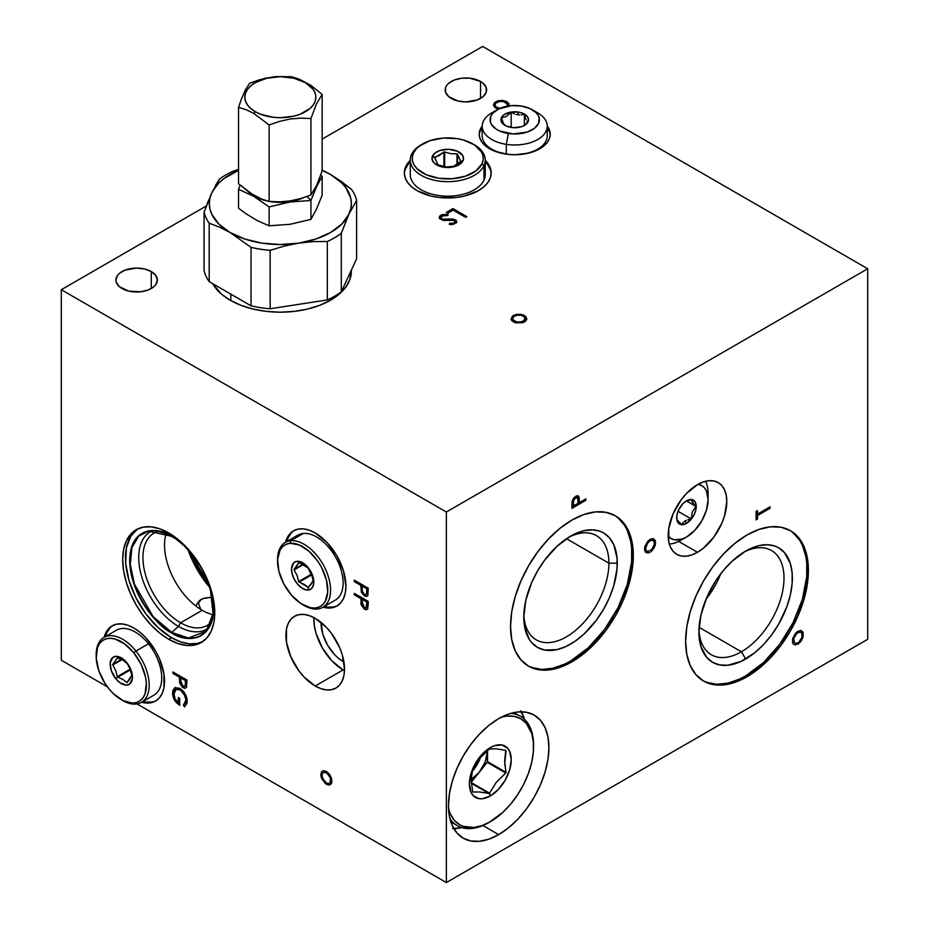 <?xml version="1.0" encoding="UTF-8"?>
<svg xmlns="http://www.w3.org/2000/svg" width="929" height="929" viewBox="0 0 929 929"><rect width="100%" height="100%" fill="white"/><g stroke="black" fill="none" stroke-linecap="round" stroke-linejoin="round"><path stroke-width="1.39" d="M793.076 532.689L799.764 540.388L802.342 545.184L805.826 556.471L806.72 562.835L806.72 576.735L802.342 599.437L793.076 622.627L779.733 644.308L763.441 662.598L745.627 675.94L747.021 676.753A86.815 50.12 -60 0 1 703.613 681.05A86.815 50.12 -60 0 1 690.305 611.479A86.815 50.12 -60 0 1 747.021 534.976A86.815 50.12 -60 0 1 790.428 530.68A86.815 50.12 -60 0 1 803.736 600.25A86.815 50.12 -60 0 1 747.021 676.753L745.627 675.94A86.815 50.12 120 0 0 802.145 600.076A86.815 50.12 120 0 0 789.72 530.285M741.435 651.775A60.176 34.745 120 0 0 783.983 579.266A60.176 34.745 120 0 0 743.479 552.383A60.176 34.745 -60 0 1 771.523 550.525A60.176 34.745 -60 0 1 780.755 598.752A60.176 34.745 -60 0 1 741.435 651.775L699.061 627.307L741.435 651.775A60.176 34.745 -60 0 1 711.347 654.759A60.176 34.745 -60 0 1 698.933 629.537A60.176 34.745 120 0 0 741.435 651.775L745.627 659.033L741.435 651.775M745.627 551.094A66.098 38.159 -60 0 1 792.367 578.07A66.098 38.159 -60 0 1 745.627 659.033A66.098 38.159 -60 0 1 698.887 632.045A66.098 38.159 -60 0 1 745.627 551.094L732.052 561.244L723.586 570.185L715.969 580.462L706.76 597.51L700.896 615.219L698.887 632.045L700.896 646.549L706.76 657.477L712.578 662.296L719.661 664.92L727.744 665.245L741.04 661.413L754.743 652.727L763.51 644.598L771.593 634.937L778.676 624.137L786.84 606.707L790.347 594.908L792.135 583.493L792.135 572.914L790.347 563.566L784.482 552.639L778.676 547.82L775.274 546.217L767.656 544.742L759.19 545.578L745.627 551.094M706.028 599.228A60.176 34.745 120 0 0 720.788 573.681A60.176 34.745 -60 0 1 706.028 599.228M617.982 517.79L624.671 525.489L627.249 530.285L630.745 541.561L631.627 547.936L631.627 561.836L627.249 584.538L617.982 607.729L604.64 629.397L588.347 647.699L570.534 661.042L571.927 661.843A86.815 50.12 -60 0 1 528.52 666.139A86.815 50.12 -60 0 1 515.212 596.581A86.815 50.12 -60 0 1 571.927 520.077A86.815 50.12 -60 0 1 615.335 515.781A86.815 50.12 -60 0 1 628.643 585.34A86.815 50.12 -60 0 1 571.927 661.843L570.534 661.042A86.815 50.12 120 0 0 627.052 585.177A86.815 50.12 120 0 0 614.626 515.386M523.84 614.638A60.176 34.745 120 0 0 567.364 636.272A60.176 34.745 120 0 0 608.901 563.171L617.274 563.171A66.098 38.159 -60 0 1 570.534 644.122A66.098 38.159 -60 0 1 523.793 617.135A66.098 38.159 -60 0 1 570.534 536.184A66.098 38.159 -60 0 1 617.274 563.171L608.901 563.171A60.176 34.745 -60 0 1 582.634 623.731A60.176 34.745 -60 0 1 536.254 639.86A60.176 34.745 -60 0 1 523.84 614.638M566.516 538.704L608.901 563.171L566.516 538.704M697.493 552.302L678.704 541.456L697.493 552.302A41.433 23.922 -60 0 1 676.776 554.346A41.433 23.922 -60 0 1 670.424 521.146A41.433 23.922 -60 0 1 697.493 484.636A41.433 23.922 -60 0 1 718.21 482.581A41.433 23.922 -60 0 1 724.562 515.781A41.433 23.922 -60 0 1 697.493 552.302L691.78 554.95L686.276 556.192L681.212 555.995L676.776 554.346L673.13 551.327L670.424 547.042L668.752 541.653L668.752 528.462L673.13 513.737L681.212 499.732L686.276 493.682L697.493 484.636L703.207 481.988L708.699 480.734L713.774 480.943L718.21 482.581L721.856 485.612L724.562 489.897L726.223 495.273L726.792 501.555L724.562 515.781L721.856 523.201L713.774 537.194L703.207 548.342L697.493 552.302M520.658 710.824L524.455 719.267A71.034 41.004 120 0 0 521.239 711.788M498.676 834.625L482.929 825.533L498.676 834.625A71.034 41.004 -60 0 1 463.165 838.144A71.034 41.004 -60 0 1 452.284 781.219A71.034 41.004 -60 0 1 498.676 718.628A71.034 41.004 -60 0 1 534.198 715.109A71.034 41.004 -60 0 1 545.079 772.034A71.034 41.004 -60 0 1 498.676 834.625L488.886 839.166L479.457 841.302L470.782 840.954L463.165 838.144L456.917 832.953L452.284 825.614L449.415 816.382L448.452 805.629L449.415 793.749L452.284 781.219L456.917 768.515L463.165 756.125L470.782 744.512L479.457 734.142L488.886 725.398L498.676 718.628L508.477 714.087L517.906 711.951L526.58 712.299L534.198 715.109L540.446 720.3L545.079 727.639L547.947 736.871L548.911 747.624L547.947 759.504L545.079 772.034L540.446 784.738L534.198 797.128L526.58 808.741L517.906 819.111L508.477 827.855L498.676 834.625M482.174 127.668A35.511 20.508 0 0 0 479.236 135.053M489.618 148.745A35.511 20.508 180 0 1 479.213 134.252A35.511 20.508 180 0 1 482.174 126.054L479.898 130.246L479.213 134.252L479.898 138.247L481.919 142.091L485.193 145.644L489.618 148.745A35.511 20.508 180 0 0 528.322 153.192A35.511 20.508 180 0 0 550.235 134.252L549.562 138.247L547.541 142.091L544.255 145.644L534.454 151.299L528.322 153.192L514.724 154.748L507.791 154.353L494.994 151.299L489.618 148.745M410.27 161.89A43.408 25.06 0 0 0 404.37 173.711M417.063 190.631A43.408 25.06 180 0 1 404.347 172.91A43.408 25.06 180 0 1 410.27 160.276L405.183 168.021L404.347 172.91L405.183 177.799L407.657 182.502L411.663 186.834L417.063 190.631A43.408 25.06 180 0 0 464.372 196.065A43.408 25.06 180 0 0 491.162 172.91L490.326 177.799L487.864 182.502L483.846 186.834L478.447 190.631L464.372 196.065L456.232 197.494L439.289 197.494L431.149 196.065L417.063 190.631M230.113 300.183A71.034 41.004 180 0 1 212.683 283.67L221.276 293.959L230.113 300.183A71.034 41.004 180 0 0 307.522 309.067A71.034 41.004 180 0 0 351.371 271.175L350.001 279.176L345.96 286.875L339.399 293.959L330.561 300.183L319.797 305.281L307.522 309.067L294.191 311.401L280.337 312.19L266.484 311.401L253.152 309.067L240.878 305.281L230.113 300.183M480.548 81.485L480.548 98.404L480.548 81.485A20.717 11.961 180 0 1 486.61 89.95A20.717 11.961 180 0 1 473.825 100.994A20.717 11.961 180 0 1 451.25 98.404A20.717 11.961 180 0 1 445.177 89.95A20.717 11.961 180 0 1 457.962 78.895A20.717 11.961 180 0 1 480.548 81.485L483.126 83.296L486.215 87.616L486.215 92.285L483.126 96.593L477.401 99.891L465.893 101.911L457.962 100.994L448.672 96.593L445.572 92.285L445.572 87.616L446.756 85.363L448.672 83.296L454.386 79.999L461.852 78.21L469.935 78.21L480.548 81.485M151.288 271.582L151.288 288.501L151.288 271.582A20.717 11.961 180 0 1 157.361 280.035A20.717 11.961 180 0 1 144.564 291.091A20.717 11.961 180 0 1 121.989 288.501A20.717 11.961 180 0 1 115.916 280.035A20.717 11.961 180 0 1 128.713 268.992A20.717 11.961 180 0 1 151.288 271.582L155.782 275.46L157.361 280.035L155.782 284.622L153.866 286.689L148.152 289.987L140.685 291.776L128.713 291.091L119.411 286.689L116.322 282.37L115.916 280.035L117.495 275.46L119.411 273.393L125.125 270.095L136.633 268.075L144.564 268.992L151.288 271.582M294.226 530.436A43.408 25.06 -120 0 0 286.933 541.456M285.528 542.257A43.408 25.06 60 0 1 293.518 530.819A43.408 25.06 60 0 1 315.221 532.967A43.408 25.06 60 0 1 343.579 571.219A43.408 25.06 60 0 1 336.925 605.998A43.408 25.06 60 0 1 323.025 607.194L332.268 607.717L336.925 605.998L340.734 602.828L343.579 598.346L345.321 592.702L345.913 586.129L343.579 571.219L336.925 555.879L326.962 542.443L315.221 532.967L309.229 530.192L303.469 528.88L298.163 529.089L293.518 530.819L289.697 533.978L285.528 542.257M313.851 617.599A41.433 23.922 -120 0 0 343.126 669.902L315.221 686.008A41.433 23.922 60 0 1 288.153 649.499A41.433 23.922 60 0 1 294.505 616.299A41.433 23.922 60 0 1 315.221 618.342A41.433 23.922 60 0 1 342.29 654.864A41.433 23.922 60 0 1 335.938 688.064A41.433 23.922 60 0 1 315.221 686.008L343.126 669.902L331.908 660.856L322.409 648.036L316.057 633.392L314.385 626.076L313.851 617.599M334.568 637.956A28.532 16.478 -120 0 0 337.215 642.531M343.126 661.518A31.18 17.999 60 0 1 321.097 622.43L322.758 634.054L327.531 645.063L334.684 654.713L338.818 658.556L343.126 661.518L343.753 660.96L343.126 661.518L343.927 661.971A31.18 17.999 60 0 1 343.126 661.518M137.597 528.984A65.111 37.59 -120 0 0 129.363 581.577A65.111 37.59 -120 0 0 171.517 637.677L168.73 639.291A65.111 37.59 60 0 1 126.193 581.914A65.111 37.59 60 0 1 136.168 529.739A65.111 37.59 60 0 1 168.73 532.967A65.111 37.59 60 0 1 211.266 590.345A65.111 37.59 60 0 1 201.279 642.52A65.111 37.59 60 0 1 168.73 639.291L171.517 637.677L180.505 641.846L189.133 643.809L197.099 643.483L202.65 641.66A65.111 37.59 -120 0 1 171.517 637.677L158.151 627.679L145.934 613.953L135.924 597.695L128.98 580.3L125.694 563.276L126.367 548.075L130.908 536.01L137.597 528.984M171.517 632.846C183.756 641.858 212.799 644.122 213.368 608.681C212.799 572.578 183.756 541.317 171.517 536.184L171.517 536.184C159.277 527.173 130.234 524.908 129.665 560.35C130.234 596.453 159.277 627.725 171.517 632.846L159.37 623.754L148.268 611.282L141.916 601.609L136.714 591.274L131.465 575.423L129.863 565.204L129.863 555.728L132.847 543.697L139.164 535.174L148.268 530.912L155.503 530.622L167.417 534.047L175.616 538.785L183.663 545.288L191.246 553.289L201.117 567.433L206.319 577.757L211.568 593.608L213.171 603.827L213.171 613.303L211.568 621.675L206.319 631.465L198.074 637.213L191.246 638.537L183.663 637.782L171.517 632.846M210.256 588.603L213.055 613.593L206.168 631.186L188.436 638.014L171.726 632.417A58.806 33.955 60 0 1 131.964 575.515A58.806 33.955 60 0 1 148.419 531.179L171.528 536.265M152.507 530.726A56.251 32.469 -120 0 0 141.22 574.981A56.251 32.469 -120 0 0 178.496 626.413L171.726 632.417L178.496 626.413A56.251 32.469 60 0 1 141.22 574.981A56.251 32.469 60 0 1 152.507 530.726M158.58 531.272A53.267 30.762 -120 0 0 144.75 571.939A53.267 30.762 -120 0 0 180.598 622.778L178.496 626.413L180.598 622.778A53.267 30.762 60 0 1 145.795 575.829A53.267 30.762 60 0 1 153.959 533.141A53.267 30.762 60 0 1 158.58 531.272M166.082 533.606A53.267 30.762 -120 0 0 202.208 610.295L180.598 622.778L202.208 610.295A53.267 30.762 -120 0 0 212.892 614.673M112.85 625.484A43.408 25.06 -120 0 0 105.558 636.504M104.164 637.306A43.408 25.06 60 0 1 112.142 625.867A43.408 25.06 60 0 1 133.846 628.016A43.408 25.06 60 0 1 162.203 666.267A43.408 25.06 60 0 1 155.549 701.047A43.408 25.06 60 0 1 141.649 702.243L150.904 702.777L155.549 701.047L159.37 697.876L162.203 693.394L163.957 687.75L163.957 673.92L159.37 658.498L155.549 650.927L145.598 637.491L139.838 632.15L133.846 628.016L127.865 625.24L122.105 623.928L116.799 624.149L112.142 625.867L108.333 629.038L104.164 637.306M456.929 222.089L456.185 220.556L454.258 219.604L451.599 219.035L443.249 219.685L441.449 218.93L441.008 217.746M756.09 511.403L756.09 519.868L756.09 511.403L757.518 510.578L757.518 514.085L757.518 510.578M757.24 510.741L757.518 514.085L757.24 510.741M770.036 506.862L757.518 514.085L770.036 506.862L770.036 508.302L757.24 515.374L757.24 518.881L756.09 519.555M769.758 507.025L769.758 508.14L757.24 515.374L770.036 508.302L757.518 515.537L757.518 519.044L756.09 519.868M442.262 215.981L441.008 217.839L442.297 219.128L452.69 219.035L456.185 220.231L456.476 222.797L452.562 224.528L449.334 224.458L449.601 223.308L454.118 223.099L455.071 221.694L454.084 220.417L443.319 220.44L439.463 218.605L439.603 216.178L441.983 214.634L448.126 214.471L447.65 215.563L442.262 215.981L447.65 215.563M448.126 214.796L441.983 214.959L439.138 217.7M454.966 221.416L454.118 223.099L449.601 223.634L449.404 224.47M368.232 604.57L367.559 609.11L366.235 609.738L364.191 608.983L361.137 604.686L364.772 609.006L360.951 603.908L360.998 598.357L354.286 594.804L360.719 598.52L354.286 594.804L354.286 593.352L368.232 601.411L368.232 604.57L368.232 601.411M362.147 599.344L367.083 601.864L362.147 599.344L362.647 605.545L364.18 607.52L366.096 607.845L366.804 602.027L362.147 599.344M364.482 607.717L362.124 602.143M354.564 593.515L354.564 594.641L360.998 598.357L361.311 604.129L363.065 607.612L365.956 609.505L367.838 608.959M362.426 599.182L367.083 601.864L366.932 606.8L365.91 607.845M187.217 701.29C186.892 695.821 184.441 691.524 179.889 688.389L184.035 692.221L186.717 697.679L187.043 703.207L184.488 706.946L183.466 705.111L185.138 703.311L185.788 700.408L183.466 705.111L186.067 700.245L184.511 695.206L180.226 689.701L176.057 689.434M173.99 694.056L175.929 689.515L179.947 689.864L177.555 689.121L175.604 689.724L173.99 693.708L175.082 698.863L178.275 702.951L178.275 697.574L179.703 698.399L179.703 705.216L179.703 698.399M179.889 688.389L175.198 687.646L172.55 693.104C172.864 698.387 175.244 702.417 179.703 705.216L175.662 701.732L173.015 696.553L172.794 690.735L174.698 687.89M174.849 687.808L172.98 691.071L173.293 696.39L175.953 701.581L179.994 705.053C175.523 702.254 173.142 698.225 172.829 692.941L175.476 687.495M178.554 697.737L178.089 702.405M175.883 689.562L179.611 689.388L183.048 692.233L185.637 697.331L185.893 701.825M185.486 703.009L183.745 704.96L184.755 706.772M146.991 702.173L152.298 701.964M109.727 628.225L106.881 632.719M143.043 701.43A43.408 25.06 -120 0 0 156.235 700.629M211.162 622.349A53.267 30.762 60 0 1 207.237 625.414A53.267 30.762 60 0 1 180.598 622.778A53.267 30.762 -120 0 0 211.162 622.349M208.595 627.888A56.251 32.469 60 0 1 178.496 626.413A56.251 32.469 -120 0 0 208.595 627.888M206.168 631.186A58.806 33.955 60 0 1 171.726 632.417L153.088 616.566L134.473 584.248L130.292 564.623L131.93 547.495L138.735 536.114L148.419 531.179C155.398 529.82 163.121 531.551 171.598 536.37C203.672 553.022 225.317 612.908 206.168 631.186M186.868 683.175L186.868 680.016L172.91 671.969L186.868 680.016L186.462 687.274L184.859 688.343L182.514 687.379L179.761 683.303L179.355 677.125L172.91 673.409L172.91 671.969M183.118 686.322L185.196 685.857L185.428 680.643L180.783 677.961L180.992 683.361L183.118 686.322L180.749 680.76M173.189 672.131L173.189 673.246L179.634 676.974L179.854 682.351L181.701 686.229L184.581 688.11L186.462 687.565M181.062 678.112L185.707 680.481L185.556 685.405L184.534 686.461M354.564 580.3L354.564 581.426L360.998 585.142L361.311 590.914L363.065 594.397L365.956 596.29L367.838 595.733M362.426 586.292L367.083 588.649L366.932 593.573L365.91 594.63M368.232 588.196L354.286 580.137L368.232 588.196L367.838 595.443L366.746 596.441L364.493 595.942L361.404 592.261L360.719 585.305L354.286 581.589L354.286 580.137M344.485 670.645L343.126 669.902A41.433 23.922 -120 0 0 344.485 670.645M288.257 537.67L291.091 533.176M333.662 606.916L328.355 607.125M324.418 606.382A43.408 25.06 -120 0 0 337.61 605.58M446.361 512.018L61.302 289.709L61.302 660.24L107.404 686.856L61.302 660.24L61.302 289.709L206.319 205.983L61.302 289.709L446.361 512.018L867.698 268.76L482.639 46.45L322.154 139.106L482.639 46.45L867.698 268.76L446.361 512.018L446.361 882.55L446.361 512.018M136.981 703.927L446.361 882.55L867.698 639.291L867.698 268.76L867.698 639.291L446.361 882.55L136.981 703.927M315.221 618.342L326.427 627.4L331.49 633.45L339.584 647.443L342.29 654.864L344.52 669.089L343.951 675.371L342.29 680.748L339.584 685.033L335.938 688.064L331.49 689.701L326.427 689.91L320.935 688.656L315.221 686.008L304.004 676.962L298.941 670.912L290.858 656.908L286.48 642.183L286.48 628.991L288.153 623.603L290.858 619.318L294.505 616.299L298.941 614.65L304.004 614.452L309.508 615.695L315.221 618.342M326.381 771.395L329.481 774.263L331.537 778.351L331.537 783.275L329.481 784.982L325.289 783.53L321.225 777.329L320.795 774.612L321.736 771.581L323.28 770.687L326.381 771.395L323.28 770.687L321.736 771.581L320.795 774.612L321.736 778.734L326.381 784.285L328.518 785.028L331.014 784.099L331.85 782.253L331.537 778.351L329.481 774.263L326.381 771.395M168.73 532.967L177.706 539.168L186.346 547.181L194.3 556.692L201.279 567.329L207.004 578.697L211.266 590.345L213.879 601.829L214.762 612.71L213.879 622.569L211.266 631.035L207.004 637.77L201.279 642.52L194.3 645.098L186.346 645.423L177.706 643.46L168.73 639.291L159.742 633.09L151.113 625.078L143.147 615.567L136.168 604.93L130.443 593.561L126.193 581.914L123.569 570.429L122.686 559.548L123.569 549.689L126.193 541.224L130.443 534.489L136.168 529.739L143.147 527.161L151.113 526.836L159.742 528.798L168.73 532.967M446.605 212.567L452.946 208.897L466.613 216.794M453.12 210.128L465.65 217.363L453.12 210.128L447.755 213.229L446.326 212.404L452.946 208.584L466.892 216.631L465.65 217.363M351.081 270.745L351.313 272.789A71.034 41.004 0 0 0 351.081 270.745M351.348 270.176A71.034 41.004 180 0 1 351.371 271.175L351.348 270.176M405.183 169.635L407.657 164.932M487.864 164.932L490.326 169.635M491.139 173.723A43.408 25.06 0 0 0 485.252 161.89M485.252 160.276A43.408 25.06 180 0 1 491.162 172.91L490.326 168.021L485.252 160.276M479.898 131.86L481.919 128.016M547.541 128.016L549.562 131.86M550.212 135.053A35.511 20.508 0 0 0 547.286 127.668M547.286 126.054A35.511 20.508 180 0 1 550.235 134.252L549.562 130.246L547.286 126.054M524.49 315.477L526.801 318.705L525.477 321.237L523.294 322.491L515.885 322.909L512.343 321.237L511.171 319.588L512.343 316.174L515.885 314.49L520.449 314.234L524.49 315.477M498.316 109.134L494.774 107.462L493.438 104.931L494.774 102.399L498.316 100.715L502.868 100.46L506.909 101.702L509.069 104.036L508.627 106.672M572.136 501.393L571.927 505.19L572.218 501.01L573.925 497.712L577.211 495.703L579.208 497.445L578.244 495.912L575.666 496.272M578.093 495.842L579.208 497.445L579.441 502.566L585.874 498.85L585.874 500.29L585.595 499.001M578.035 500.545L578.012 503.39L573.077 505.91L573.228 500.812L574.25 498.583L575.678 497.712L573.588 500.592L573.356 506.073L578.012 503.39L577.792 498.223L575.678 497.712L577.281 497.561L578.035 500.545M577.13 497.479L575.399 497.549L577.281 497.561M571.927 508.024L585.595 500.127L571.927 508.024M579.441 502.241L578.128 495.854M571.927 508.349L585.874 500.29L571.927 508.349L571.927 505.19M452.678 828.552L461.899 827.623A71.034 41.004 120 0 1 453.805 828.575M503.773 771.024L503.448 771.72M568.385 537.485A60.176 34.745 -60 0 1 596.43 535.627A60.176 34.745 -60 0 1 608.901 563.171A60.176 34.745 120 0 0 568.385 537.485M527.823 665.733A86.815 50.12 120 0 0 570.534 661.042L564.518 664.177L552.709 668.276L541.595 669.379L531.585 667.428M523.793 617.135L524.688 627.145L529.309 639.396L531.667 642.578L537.485 647.397L544.568 650.021L556.97 649.638L565.947 646.514L575.109 641.219L584.097 633.961L596.499 620.038L603.583 609.238L609.389 597.707L613.709 585.874L617.042 568.594L617.042 558.015L613.709 544.568L609.389 537.74L603.583 532.909L600.18 531.318L592.563 529.844L584.097 530.68L570.534 536.184L556.97 546.345L544.568 560.268L537.485 571.08L531.667 582.611L525.802 600.308L523.793 617.135M702.916 680.632A86.815 50.12 120 0 0 745.627 675.94L739.612 679.076L727.802 683.175L716.689 684.278L706.679 682.339M650.056 552.302L647.919 553.045L645.411 552.116L644.471 549.074L644.9 546.368L647.919 541.131L651.148 538.901L653.157 538.704L655.212 540.411L655.526 543.953L654.004 548.133L651.148 551.547L655.212 545.346L655.526 541.433L654.004 539.017L651.148 538.901L648.965 540.167L644.9 546.368L644.471 549.074L645.411 552.116L647.919 553.045L650.056 552.302M747.021 676.753L735.048 682.304L723.528 684.917L712.915 684.487L703.613 681.05L695.984 674.709L690.305 665.733L686.81 654.457L685.637 641.3L686.81 626.796L690.305 611.479L695.984 595.953L703.613 580.799L712.915 566.62L723.528 553.939L735.048 543.256L747.021 534.976L758.993 529.425L770.513 526.813L781.126 527.231L790.428 530.68L798.057 537.02L803.736 545.997L807.231 557.272L808.404 570.418L807.231 584.933L803.736 600.25L798.057 615.776L790.428 630.93L781.126 645.109L770.513 657.79L758.993 668.474L747.021 676.753M571.927 661.843L559.955 667.394L548.435 670.006L537.821 669.588L528.52 666.139L520.89 659.811L515.212 650.834L511.716 639.547L510.544 626.401L511.716 611.897L515.212 596.581L520.89 581.043L528.52 565.9L537.821 551.71L548.435 539.041L559.955 528.357L571.927 520.077L583.9 514.527L595.419 511.914L606.033 512.332L615.335 515.781L622.964 522.11L628.643 531.086L632.138 542.373L633.311 555.519L632.138 570.034L628.643 585.34L622.964 600.877L615.335 616.02L606.033 630.21L595.419 642.891L583.9 653.563L571.927 661.843M797.941 644.122L794.841 644.831L793.308 643.936L792.472 642.102L792.785 638.188L796.85 631.987L801.042 630.536L803.097 632.243L803.097 637.166L801.042 641.254L797.941 644.122M212.276 597.184L202.963 598.555L198.887 601.168L195.764 605.929L198.887 601.168L201.105 599.391L198.388 603.258L200.792 609.447L198.388 603.258L201.105 599.391L205.03 597.997L212.207 597.184M189.946 551.884L208.99 584.875L198.516 569.674L189.946 551.884M209.908 587.709L187.948 549.678A73.008 42.153 -120 0 0 209.908 587.709M364.482 594.502L366.572 594.026L366.804 588.812L362.147 586.129L362.368 591.541L364.482 594.502M208.584 200.165L204.066 212.195L204.066 270.629L204.066 212.195A76.944 44.429 180 0 0 209.188 223.227L209.188 281.65L209.188 223.227L219.65 227.187L230.113 232.517L251.039 247.393L251.039 305.815L251.039 247.393A76.944 44.429 180 0 0 270.142 250.342L270.142 308.765L270.142 250.342L284.402 246.057L298.72 243.131L313.038 241.633L327.31 241.494L327.31 299.928L327.31 241.494A76.944 44.429 180 0 0 341.291 233.423L341.291 291.857L341.291 233.423L350.767 208.874L351.371 203.521L350.767 198.167L345.96 187.821L341.849 183.013L330.561 174.524L322.154 170.123L330.561 174.524A71.034 41.004 180 0 0 322.154 170.367L330.561 174.524L341.048 181.294L351.487 189.388A76.944 44.429 180 0 1 356.608 200.42A76.944 44.429 0 0 0 351.487 189.388L351.441 189.33A76.921 44.406 180 0 1 356.597 200.42L356.608 200.42A76.921 44.406 0 0 0 351.441 189.33L330.561 174.524A71.034 41.004 180 0 1 348.944 214.134L356.597 200.42L356.608 258.843L356.608 200.42L348.944 214.134A71.034 41.004 180 0 1 298.72 243.131L313.038 241.633L327.24 241.47A76.921 44.406 0 0 0 341.303 233.353L348.944 214.134L341.849 224.028L330.561 232.517L315.86 239.032L298.72 243.131A71.034 41.004 180 0 1 230.113 232.517L251.039 247.393A76.944 44.429 0 0 0 270.142 250.342L270.2 250.296A76.921 44.406 180 0 1 250.993 247.335A76.921 44.406 0 0 0 270.2 250.296L284.402 246.057L298.72 243.131L280.337 244.524L261.955 243.131L244.826 239.032L230.113 232.517A71.034 41.004 180 0 1 211.731 192.907L204.066 212.195A76.944 44.429 0 0 0 209.188 223.227L209.234 223.215A76.921 44.406 180 0 1 204.09 212.126A76.921 44.406 0 0 0 209.234 223.215L219.65 227.187L230.113 232.517L218.826 224.028L211.731 214.134L209.919 208.874L209.315 203.521L209.919 198.167L211.731 192.907A71.034 41.004 180 0 1 238.532 170.367L223.982 178.554L218.826 183.013L212.335 191.629M233.434 171.075L238.532 169.415L233.434 171.075A76.921 44.406 0 0 0 219.372 179.192L211.046 194.405M204.066 270.629A76.944 44.429 0 0 0 209.188 281.65L251.039 305.815A76.944 44.429 0 0 0 270.142 308.765L327.31 299.928A76.944 44.429 0 0 0 341.291 291.857L356.608 258.843M215.563 185.347L219.372 179.192M349.71 279.989A70.047 40.435 0 0 0 350.384 274.403L350.384 272.267M230.81 294.133L230.81 300.578L230.81 294.133M253.826 113.431L255.231 111.689A35.511 20.508 180 0 1 255.231 82.693A35.511 20.508 180 0 1 305.455 82.693L299.138 79.104L291.543 76.712L275.983 76.584L260.085 79.58L249.727 83.18L245.558 89.625L241.296 99.345L238.532 107.323L246.115 109.703L253.826 113.431L269.131 124.997L269.131 201.442L261.606 199.085L249.959 192.918L238.532 183.768L238.532 107.323L238.532 183.768L253.826 195.334L261.606 199.085L269.131 201.442L269.131 124.997L279.466 121.409L289.999 119.04L300.601 118.134L310.948 118.529L310.948 194.974L300.624 198.562L290.08 200.931L279.49 201.837L269.131 201.442L279.49 201.837L290.08 200.931L300.624 198.562L310.948 194.974L310.948 118.529L316.534 103.746L322.154 94.386L310.75 85.259L299.138 79.104L291.543 76.712L275.983 76.584L265.346 78.222L249.727 83.18L245.558 89.625L241.296 99.345L238.532 107.323L246.115 109.703L253.826 113.431L269.131 124.997L279.466 121.409L289.999 119.04L300.601 118.134L310.948 118.529L316.534 103.746L322.154 94.386L322.154 170.831L316.557 185.614L310.948 194.974L316.557 185.614L322.154 170.831L322.154 94.386L310.75 85.259L305.455 82.693A35.511 20.508 180 0 1 305.455 111.689A35.511 20.508 180 0 1 255.231 111.689L253.826 113.431M255.231 111.689L260.608 114.244L273.416 117.298L280.337 117.693L293.936 116.137L300.067 114.244L309.868 108.588L313.154 105.035L315.175 101.191L315.86 97.197L315.175 93.19L313.154 89.347L305.455 82.693L293.936 78.245L280.337 76.689L266.751 78.245L255.231 82.693L250.807 85.805L247.532 89.347L245.511 93.19L244.826 97.197L245.511 101.191L247.532 105.035L250.807 108.588L255.231 111.689M238.532 208.142L238.532 189.272L240.077 185.161L238.532 189.272L253.849 196.402L269.131 206.946L290.045 201.988L310.948 200.478L306.953 196.495L310.948 200.478L316.545 186.683L322.154 176.336L322.154 195.206L316.545 209.002L310.948 219.349L310.948 200.478L310.948 219.349L290.045 224.307L269.131 225.817L257.681 220.812L246.185 213.844L238.532 208.142L238.532 189.272L253.849 196.402L269.131 206.946L290.045 201.988L310.948 200.478L316.545 186.683L322.154 176.336L320.679 175.198L322.154 176.336L322.154 195.206M303.609 197.645A37.09 21.413 180 0 1 269.805 201.5L280.337 202.383L287.572 201.965L294.539 200.745L303.609 197.645M268.133 201.187A37.09 21.413 180 0 1 248.333 191.78L254.105 196.112L259.737 198.771L268.133 201.187M269.131 206.946L269.131 225.817L269.131 206.946M316.487 185.777L315.535 187.739A37.09 21.413 180 0 0 316.487 185.788M514.387 113.814L511.182 112.246L506.34 116.543L501.521 117.82L503.297 123.139L505.062 125.45L503.297 123.139L501.521 117.82L506.34 116.543L511.182 112.246L511.182 127.459L511.182 112.246L514.387 113.814M517.79 114.755L516.059 114.383L517.79 114.755L518.301 112.049L517.79 114.755L519.508 114.917L517.79 114.755M511.147 127.447A13.807 7.978 180 0 1 504.958 125.392A13.807 7.978 180 0 1 502.763 115.765A13.807 7.978 180 0 1 518.301 112.049L510.288 112.2L503.773 114.894L501.381 117.681L501.648 122.314L506.317 126.077L513.818 127.703L521.633 126.658L525.686 124.602L528.508 120.271L527.8 117.182L523.132 113.419L518.301 112.049A13.807 7.978 180 0 1 524.49 125.392A13.807 7.978 180 0 1 511.147 127.447M482.174 126.193L482.174 135.855A32.55 18.801 0 0 0 506.305 154.017L506.305 144.343A32.55 18.801 0 0 0 542.919 135.588A32.55 18.801 0 0 0 537.752 112.908L532.166 109.68A24.665 14.237 180 0 1 536.079 126.867A24.665 14.237 180 0 1 508.337 133.497L506.305 144.343L506.305 154.017A32.55 18.801 0 0 0 547.286 135.855L547.286 126.193A32.55 18.801 180 0 1 506.305 144.343A32.55 18.801 180 0 1 482.174 126.193A32.55 18.801 180 0 1 494.878 111.294M497.282 109.68L491.708 112.908A32.55 18.801 0 0 0 506.305 144.343L508.337 133.497A24.665 14.237 180 0 1 497.282 109.68A24.665 14.237 180 0 1 521.111 105.999A24.665 14.237 180 0 1 532.166 109.68M534.57 111.294A32.55 18.801 180 0 1 547.286 126.193M521.111 105.999L529.739 108.449L536.079 112.63L538.077 115.173L539.18 117.89L538.553 123.429L534.291 128.423L527.057 132.081L513.11 133.962L499.709 131.047L496.179 129.143L491.371 124.323L490.268 121.606L490.907 116.067L492.602 113.454L498.467 109.041L511.507 105.627L521.111 105.999M521.192 114.871L524.397 114.279L521.192 114.871M525.245 117.193L524.397 114.279L524.397 125.334L524.397 114.279L525.245 117.193M526.151 119.574L525.686 118.471L526.151 119.574M527.068 121.13L527.927 121.908L527.068 121.13M525.605 124.323L527.927 121.908L525.605 124.323M523.12 126.181L524.374 125.334L523.12 126.181M472.838 769.363L479.538 758.47L489.339 749.006L481.686 755.974L475.811 763.789L472.559 770.083L471.154 780.07L472.675 791.972L479.503 791.972L489.339 793.459L490.315 795.956A29.6 17.082 -60 0 1 469.377 783.879A29.6 17.082 -60 0 1 490.315 747.624L489.339 749.006L496.283 748.82L505.759 750.353L496.283 748.82L489.339 749.006L490.315 747.624L494.391 745.732L501.939 744.988L507.71 748.321L509.649 751.387L511.24 759.713L509.649 769.874L505.109 780.337L498.316 789.499L490.315 795.956L482.302 798.743L478.679 798.603L472.907 795.27L470.98 792.205L469.377 783.879L469.784 778.932L472.907 768.411L478.679 758.412L486.227 750.446L490.315 747.624A29.6 17.082 -60 0 1 511.24 759.713A29.6 17.082 -60 0 1 490.315 795.956L489.571 793.18L471.235 782.59M488.909 822.537A63.137 36.452 -60 0 1 457.347 825.672A63.137 36.452 -60 0 1 449.891 818.565A63.137 36.452 120 0 0 488.909 822.537L502.868 812.341L510.695 804.073L517.743 794.562L523.747 784.169L528.45 773.311L531.702 762.395L533.351 751.84L533.351 742.05L531.702 733.399L526.267 723.285L520.89 718.825L514.341 716.398L506.862 716.096L501.509 717.095A61.163 35.314 -60 0 1 533.56 746.823A61.163 35.314 -60 0 1 490.315 821.735L488.909 822.537A63.137 36.452 120 0 0 488.921 822.537M533.56 746.823L533.56 745.209A63.137 36.452 120 0 0 510.602 713.402A63.137 36.452 -60 0 1 520.484 716.305A63.137 36.452 -60 0 1 533.56 746.033M480.525 757.274L472.246 771.256A23.678 13.668 120 0 0 480.525 757.274M505.121 750.226L506.038 750.76L504.737 763.533L506.038 772.336L487.516 761.641L487.516 750.458A23.678 13.668 -60 0 1 487.516 750.853A23.678 13.668 -60 0 1 479.143 772.429A23.678 13.668 -60 0 1 471.154 779.628M470.782 779.849L479.143 772.429L471.212 782.299L487.446 762.012L487.516 750.853L485.275 761.815L479.143 772.429L487.237 762.361L505.759 773.056L496.249 782.323L489.571 793.18L496.249 782.323L506.003 772.719L504.633 760.735L505.759 750.353M471.282 783.263L489.014 793.505L479.503 791.972L472.675 791.972L471.154 780.07L472.559 770.083M490.315 821.735A61.163 35.314 -60 0 1 448.533 808.845L450.356 813.978L454.351 820.307L459.727 824.766L462.874 826.241L473.755 827.495L481.872 825.649L490.315 821.735M126.994 663.364L122.907 660.113L117.251 657.929L112.63 664.653L115.649 670.413L117.414 676.997L115.707 678.646A15.781 9.116 60 0 1 111.631 658.684A15.781 9.116 60 0 1 126.867 662.772L130.153 669.135L131.755 675.325L130.153 669.135L126.867 662.772L131.303 670.784L132.359 678.774L129.688 684.046L126.228 685.114L119.829 682.641L115.707 678.646L111.283 670.622L110.226 662.632L112.897 657.36L116.357 656.292L122.744 658.766L126.867 662.772A15.781 9.116 60 0 1 130.954 682.734A15.781 9.116 60 0 1 115.707 678.646L117.414 676.997L122.895 679.436L126.994 682.525L129.537 679.633L131.755 675.325L126.994 682.525L122.895 679.436L117.414 676.997L115.649 670.413L112.63 664.653L121.42 659.335L112.746 664.351L117.414 657.837L122.907 660.113L126.994 663.364M121.293 699.7L122.686 700.512A37.485 21.646 -120 0 0 148.292 692.604A37.485 21.646 -120 0 0 135.936 651.043L133.846 652.843A35.511 20.508 60 0 1 145.551 692.221A35.511 20.508 60 0 1 121.293 699.7A35.511 20.508 60 0 1 108.739 688.575A35.511 20.508 60 0 1 96.175 656.211A35.511 20.508 60 0 1 133.846 652.843L135.936 651.043A37.485 21.646 60 0 1 141.429 702.37A37.485 21.646 60 0 1 121.978 700.094M141.429 702.37L153.982 695.113A37.485 21.646 -120 0 0 148.501 643.797L135.936 651.043L148.501 643.797A37.485 21.646 -120 0 0 116.497 630.187L103.943 637.433A37.485 21.646 60 0 1 135.936 651.043A37.485 21.646 -120 0 0 96.175 654.597L96.175 656.211M122.024 659.636L112.746 664.99L122.024 659.636M96.186 655.409A37.485 21.646 60 0 1 103.943 637.433M133.846 652.843L124.567 643.843L114.79 638.943L110.179 638.281L105.999 638.873L102.411 640.685L99.542 643.646L97.51 647.652L96.233 658.138L98.764 670.529L104.733 682.954L108.739 688.575L113.222 693.51L122.93 700.594L132.394 703.125L136.575 702.533L140.174 700.721L143.043 697.76L145.075 693.754L146.352 683.279L145.551 677.206L141.22 664.56L133.846 652.843M130.165 669.159L117.251 676.614L130.165 669.159M130.432 669.89L117.739 677.218L130.432 669.89M127.668 681.898L126.762 682.432L127.668 681.898M687.924 519.741L691.199 518.916L692.337 511.925L696.03 506.468L692.314 502.264L691.199 499.593L685.079 501.637L691.199 499.593L692.314 502.264L696.03 506.468L686.473 500.94L696.03 506.468L692.337 511.925L691.199 518.916L678.031 511.31L691.199 518.916L687.924 519.741M685.079 520.96L686.426 520.286L685.079 520.96L686.473 523.375L685.079 520.96L683.907 521.75L685.079 520.96M686.473 500.824A13.807 7.978 -60 0 1 696.239 506.468A13.807 7.978 -60 0 1 686.473 523.375L691.896 518.347L694.59 513.679L696.053 508.778L695.496 502.577L691.896 499.593L686.473 500.824L682.734 503.843L678.344 510.532L676.893 515.432L676.893 519.834L678.344 523.062L681.038 524.618L686.473 523.375A13.807 7.978 -60 0 1 676.707 517.743A13.807 7.978 -60 0 1 686.473 500.824L686.473 500.824M669.31 543.999A38.472 22.215 120 0 0 680.887 540.295L686.473 537.078A30.587 17.651 -60 0 1 668.195 536.01L671.179 538.588L674.454 539.807L682.246 539.029L686.473 537.078L680.887 540.295L686.473 537.078A30.587 17.651 -60 0 0 708.095 499.616L706.446 510.126L701.755 520.937L694.741 530.401L686.473 537.078M708.095 499.616L706.446 491.011L704.449 487.853L701.755 485.623L698.039 484.323A30.587 17.651 -60 0 1 708.095 499.616L708.095 493.171A38.472 22.215 120 0 0 705.506 481.303M682.943 522.609L681.538 524.502L682.943 522.609M679.447 522.307L681.538 524.502L679.447 522.307M677.833 520.333L678.565 521.285L677.833 520.333M676.951 518.765L676.707 517.627L676.951 518.765M798.069 644.052L801.146 641.103L803.144 637.004L803.051 632.138L800.937 630.512L797.814 631.314L795.688 633.09L792.739 638.351L792.495 642.229L793.378 644.018L794.945 644.854L798.069 644.052M798.046 642.729L796.339 643.367L794.318 642.705L793.819 638.211L796.977 633.253L800.31 631.999L801.994 633.288L802.296 636.051L801.135 639.361L798.905 642.113L802.064 637.143L801.564 632.661L799.544 631.999L796.977 633.253L793.819 638.211L794.318 642.705L796.339 643.367L798.046 642.729M508.778 106.452L508.976 103.804L506.607 101.54L502.461 100.413L497.932 100.82L494.542 102.596L493.45 105.174L495.006 107.659L498.699 109.227M495.958 103.084L499.79 101.424L503.413 101.528L506.979 103.374L507.524 105.441L506.711 106.777L507.397 104.036L503.413 101.528L499.79 101.424L495.958 103.084M500.441 108.507L496.318 107.09L495.087 105.116L495.436 103.723L495.087 105.116L496.318 107.09L500.441 108.507M326.381 782.938L323.919 780.662L322.038 776.33L322.293 773.52L323.919 772.173L327.24 773.323L330.469 778.247L330.062 782.799L328.076 783.53L326.381 782.938L328.076 783.53L330.062 782.799L330.805 780.395L330.062 777.12L326.381 772.731L324.685 772.138L322.7 772.882L321.957 775.285L322.7 778.548L326.381 782.938M512.924 315.732L511.043 319.053L511.867 320.76L515.038 322.677L522.47 322.769L525.791 320.946L526.743 319.251L525.953 316.65L522.783 314.734L516.791 314.316L512.924 315.732M514.167 316.348L517.232 315.221L520.855 315.268L523.828 316.475L525.117 319.135L521.738 321.922L515.839 321.852L512.889 319.681L512.703 318.275L514.167 316.348L512.703 318.275L512.889 319.681L516.965 322.131L522.772 321.55L524.362 320.482L525.152 318.426L523.828 316.475L520.855 315.268L517.232 315.221L514.167 316.348M434.667 157.442L437.977 164.839L446.257 167.069L453.851 166.221L463.002 160.775A15.781 9.116 180 0 1 443.667 167.22A15.781 9.116 180 0 1 432.508 156.049L434.877 157.28L434.877 158.336L434.877 157.28L439.394 155.433L443.899 152.077L443.899 166.732L443.899 152.077L434.667 157.721L432.508 156.049L435.236 152.867L439.87 150.521L448.788 149.314L457.37 151.183L462.7 155.48L463.513 159.01L461.91 162.447L458.171 165.269L449.822 167.452L443.667 167.22L438.151 165.641L434.087 162.97L432.113 159.602L432.508 156.049A15.781 9.116 180 0 1 451.842 149.615A15.781 9.116 180 0 1 463.002 160.775L460.842 161.495L457.335 153.935L450.82 153.668L444.248 151.915L450.82 153.668L457.335 153.935L460.842 161.298L453.851 166.221L450.855 167.069L444.689 166.872L437.977 164.839L434.667 157.721M422.649 143.914L421.255 144.715A37.485 21.646 0 0 0 411.547 154.423L413.451 153.111A35.511 20.508 180 0 1 422.649 143.914A35.511 20.508 180 0 1 472.873 143.914A35.511 20.508 180 0 1 482.058 163.725L483.974 165.629A37.485 21.646 0 0 0 474.266 144.715L472.873 143.914M410.27 160.02L410.27 174.524A37.485 21.646 0 0 0 442.866 195.984A37.485 21.646 0 0 0 483.974 180.121L483.974 165.629L483.974 180.121A37.485 21.646 0 0 0 485.252 174.524L485.252 160.02A37.485 21.646 180 0 1 483.974 165.629A37.485 21.646 180 0 1 442.866 181.48A37.485 21.646 180 0 1 410.27 160.02A37.485 21.646 180 0 1 411.547 154.423A37.485 21.646 180 0 1 421.963 144.32M473.558 144.32A37.485 21.646 180 0 1 485.252 160.02M411.547 154.423A37.485 21.646 0 0 0 438.058 180.934A37.485 21.646 0 0 0 483.974 165.629L482.058 163.725A35.511 20.508 180 0 1 438.569 178.217A35.511 20.508 180 0 1 413.451 153.111L411.547 154.423M413.451 153.111L412.325 157.071L412.546 161.089L414.125 165.002L417.005 168.66L426.132 174.675L438.569 178.217L452.388 178.74L465.51 176.173L475.938 170.89L482.058 163.725L483.196 159.753L482.964 155.735L481.385 151.822L474.464 144.889L463.466 140.024L456.952 138.607L443.121 138.084L429.999 140.651L419.583 145.934L415.902 149.348L413.451 153.111M457.544 164.212L457.544 154.191L457.544 164.212M456.987 164.584L456.987 153.866L456.987 164.584M444.666 166.872L444.666 151.961L444.666 166.872M645.632 548.412L646.375 545.137L649.197 541.34L651.752 540.155L653.737 540.899L654.399 544.348L651.752 549.596L647.594 551.524L646.375 550.816L645.632 548.412L646.375 550.816L647.594 551.524L651.752 549.596L654.399 544.348L654.144 541.537L652.518 540.19L650.056 540.748L647.594 543.024L645.632 548.412M298.79 562.788L294.11 569.941L297.025 575.376L298.79 581.949L304.259 584.387L308.37 587.476L308.242 590.043A15.781 9.116 60 0 1 292.995 576.514A15.781 9.116 60 0 1 297.083 561.279L308.126 568.049L297.083 561.279L301.205 562.033L305.548 564.878L309.462 569.349L312.33 574.796L313.805 582.924L312.667 587.14L310.019 589.59L306.245 589.927L301.937 588.092L297.721 584.364L294.272 579.313L292.089 573.692L291.52 568.385L293.808 562.695L297.083 561.279A15.781 9.116 60 0 1 312.33 574.796A15.781 9.116 60 0 1 308.242 590.043L308.37 587.476L313.154 580.66L311.517 574.076L308.126 568.049L312.492 577.13L313.119 580.915L311.517 583.749L308.37 587.476L298.627 581.566L311.54 574.11L298.627 581.566L297.025 575.376L294.11 569.941L303.388 564.577L294.11 569.941L302.796 564.286L294.11 569.291L298.627 562.881M322.804 607.322L335.357 600.064A37.485 21.646 -120 0 0 337.645 561.104A37.485 21.646 -120 0 0 303.365 533.443L290.8 540.69L290.103 543.291A35.511 20.508 60 0 1 324.407 573.716A35.511 20.508 60 0 1 315.221 608.019L317.312 609.006A37.485 21.646 -120 0 0 327.008 572.798A37.485 21.646 -120 0 0 290.8 540.69A37.485 21.646 60 0 1 325.092 568.362A37.485 21.646 60 0 1 322.804 607.322A37.485 21.646 60 0 1 317.312 609.006A37.485 21.646 60 0 1 303.353 605.046M311.807 574.842L299.103 582.169L311.807 574.842M277.562 560.361A37.485 21.646 60 0 1 285.308 542.385A37.485 21.646 60 0 1 290.8 540.69L303.365 533.443A37.485 21.646 -120 0 0 297.872 535.139L285.308 542.385M290.8 540.69A37.485 21.646 -120 0 0 277.55 559.548L277.55 561.162A35.511 20.508 60 0 1 290.103 543.291L290.8 540.69M302.657 604.651L304.062 605.464A37.485 21.646 -120 0 0 317.312 609.006L315.221 608.019A35.511 20.508 60 0 1 302.657 604.651A35.511 20.508 60 0 1 277.55 561.162M290.103 543.291L286.109 544.289L282.741 546.496L280.14 549.829L277.608 559.293L278.886 571.254L283.786 583.876L291.555 595.257L301.019 603.641L310.739 607.775L315.221 608.019L319.216 607.02L322.584 604.814L325.185 601.481L327.716 592.017L326.439 580.068L321.539 567.433L317.95 561.476L309.16 551.396L299.382 545.009L290.103 543.291M309.032 586.849L308.126 587.372L309.032 586.849M520.484 716.305L513.981 712.555M457.347 825.672L450.844 821.91"/></g></svg>

